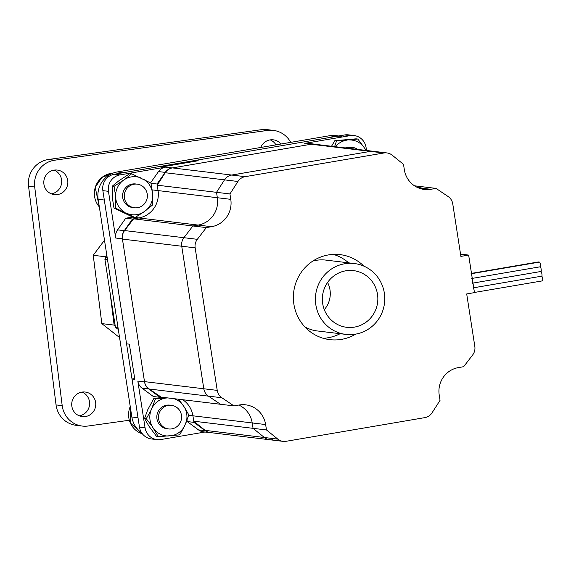<?xml version="1.0" encoding="UTF-8"?>
<svg xmlns="http://www.w3.org/2000/svg" width="571" height="571" viewBox="0 0 571 571"><rect width="100%" height="100%" fill="white"/><g stroke="black" fill="none" stroke-linecap="round" stroke-linejoin="round"><path stroke-width="0.86" d="M171.478 405.331L169.801 405.132A11.898 11.556 96.9 0 0 156.854 417.951A11.898 11.556 96.9 0 0 166.96 428.75L168.638 428.949A11.898 11.556 96.9 0 0 173.577 405.788A11.898 11.556 96.9 0 0 158.767 414.674A11.898 11.556 96.9 0 0 168.638 428.949M164.348 397.516L153.749 398.608L147.668 409.892L144.542 418.493L146.269 418.7L151.022 410.292L155.476 398.815L167.71 397.916M151.022 410.292A19.1 18.558 96.9 0 0 149.873 418.557A19.1 18.558 96.9 0 0 152.257 426.516L146.269 418.7M144.542 418.493L148.895 426.109L156.632 436.522L158.36 436.729L152.257 426.516M153.749 398.608L155.476 398.815M178.616 399.229L184.504 407.366L188.858 414.981L184.404 426.458L179.651 434.866L158.36 436.729M153.999 429.114A19.1 18.558 96.9 0 0 168.281 436.03M171.357 435.766A19.1 18.558 96.9 0 0 184.404 426.458M185.739 423.589A19.1 18.558 96.9 0 0 184.504 407.366M182.756 404.768A19.1 18.558 96.9 0 0 173.834 398.658M165.404 398.115A19.1 18.558 96.9 0 0 152.35 407.423M54.174 170.115A12.369 12.02 -83.1 0 1 51.319 193.847M67.749 180.679A12.369 12.02 -83.1 0 1 54.345 194.632A12.369 12.02 -83.1 0 1 43.896 184.019A12.369 12.02 -83.1 0 1 57.3 170.065A12.369 12.02 -83.1 0 1 67.749 180.679M82.088 392.084A12.369 12.02 -83.1 0 1 79.233 415.816M95.664 402.655A12.369 12.02 -83.1 0 1 82.26 416.602A12.369 12.02 -83.1 0 1 71.81 405.988A12.369 12.02 -83.1 0 1 85.215 392.034A12.369 12.02 -83.1 0 1 95.664 402.655M260.74 147.468A12.369 12.02 -83.1 0 1 280.989 144.013M129.296 420.249L88.098 426.009A23.789 23.111 96.9 0 1 82.295 426.066A23.789 23.111 96.9 0 1 62.203 405.653L34.703 186.981L28.55 186.246A23.789 23.111 -83.1 0 1 48.521 159.473L261.34 129.688A23.789 23.111 -83.1 0 1 267.142 129.631L273.302 130.374A23.789 23.111 96.9 0 0 267.492 130.431L261.34 129.688M290.703 142.357A23.789 23.111 96.9 0 0 273.302 130.374M48.521 159.473L54.673 160.208L267.492 130.431M54.673 160.208A23.789 23.111 96.9 0 0 34.703 186.981M104.493 240.198L93.237 255.287L101.824 323.614L119.56 337.554M270.204 139.881A12.369 12.02 -83.1 0 1 275.971 144.87M82.295 426.066L76.143 425.324A23.789 23.111 -83.1 0 1 56.051 404.918L28.55 186.246M106.798 255.087L105.542 256.772L93.237 255.287M109.989 292.138L114.136 325.092L101.824 323.614M105.542 256.772L105.721 258.178M114.136 325.092L115.221 325.948M187.038 420.377L187.224 421.562L193.94 422.369L192.919 415.802A23.789 23.111 96.9 0 0 182.777 399.729A23.789 23.111 96.9 0 1 192.919 415.802L188.765 415.303M204.91 432.033L160.943 439.527A14.275 13.868 -83.1 0 1 157.054 439.627A14.275 13.868 -83.1 0 1 145.063 427.793L137.832 381.093A10.942 10.635 96.9 0 0 142.086 388.201L153.342 396.517L160.058 397.33L161.2 397.13L149.131 389.001A10.942 10.635 -83.1 0 1 144.499 381.628L122.437 239.092A10.942 10.635 -83.1 0 1 124.606 230.563L133.6 218.836L138.853 217.944L132.458 219.036L125.741 218.222L132.137 217.13A23.789 23.111 96.9 0 0 132.586 217.051M195.575 161.193L195.453 160.401L198.251 160.736L163.991 166.582L161.193 166.24L114.378 174.226A14.275 13.868 96.9 0 0 102.859 190.643L126.576 343.835L129.367 344.17L134.82 379.365L132.022 379.023L134.692 378.573M157.054 439.627L151.465 438.956A14.275 13.868 -83.1 0 1 139.467 427.122L145.063 427.793M205.196 430.691L198.48 429.884A10.942 10.635 96.9 0 0 203.419 431.847L210.135 432.661A10.942 10.635 -83.1 0 1 205.196 430.691L193.94 422.369M198.48 429.884L187.224 421.562M150.972 183.284L157.039 184.019L158.053 190.586L157.218 185.19L165.212 172.72A10.942 10.635 -83.1 0 1 172.413 167.91L311.159 144.242A10.942 10.635 -83.1 0 1 314.136 144.163L373.434 151.308A10.942 10.635 -83.1 0 0 370.458 151.379A10.942 10.635 -83.1 0 1 373.434 151.308L386.86 152.921A10.942 10.635 -83.1 0 1 392.163 155.169L403.504 164.334L404.339 169.73A23.789 23.111 -83.1 0 0 424.332 189.458A23.789 23.111 -83.1 0 0 430.805 189.294L436.058 188.401L422.633 186.781L417.751 187.616L422.633 186.781L414.482 185.803M157.039 184.019L165.205 172.385A10.942 10.635 -83.1 0 1 172.142 167.953L311.423 144.192A10.942 10.635 -83.1 0 1 314.407 144.12L307.69 143.314A10.942 10.635 96.9 0 0 304.714 143.385L350.173 135.634L344.577 134.956A14.275 13.868 -83.1 0 1 348.46 134.863L354.056 135.534A14.275 13.868 -83.1 0 1 366.054 147.368L366.532 150.473M350.173 135.634A14.275 13.868 -83.1 0 1 354.056 135.534M344.577 134.956L195.453 160.401M132.022 379.023L139.467 427.122M160.058 397.33L148.803 389.008A10.942 10.635 -83.1 0 1 144.542 381.899L122.394 238.821A10.942 10.635 -83.1 0 1 124.292 230.663L117.576 229.856A10.942 10.635 96.9 0 0 115.677 238.014L108.454 191.314A14.275 13.868 -83.1 0 1 119.974 174.904L165.433 167.146A10.942 10.635 96.9 0 0 158.495 171.578L165.205 172.385M117.576 229.856L125.741 218.222M150.551 182.891L158.495 171.578M211.391 432.732A10.942 10.635 -83.1 0 1 210.135 432.661M124.292 230.663L132.458 219.036M272.674 439.677A10.942 10.635 -83.1 0 1 264.394 437.507L253.053 428.336L266.479 429.956L265.643 424.56A23.789 23.111 -83.1 0 0 245.651 404.832A23.789 23.111 -83.1 0 0 239.178 404.996L233.924 405.888L220.499 404.275L208.429 396.138A10.942 10.635 -83.1 0 1 203.797 388.765L181.735 246.229A10.942 10.635 -83.1 0 1 183.905 237.7L192.898 225.973L198.151 225.081L138.853 217.944A23.789 23.111 96.9 0 0 158.053 190.586L217.351 197.723L216.516 192.327L224.51 179.865A10.942 10.635 -83.1 0 1 231.712 175.047L370.458 151.379L383.883 152.992A10.942 10.635 -83.1 0 1 386.86 152.921M314.407 144.12A10.942 10.635 -83.1 0 1 315.642 144.349M357.71 149.409A11.898 11.556 96.9 0 0 352.543 147.418L350.865 147.218A11.898 11.556 96.9 0 0 345.376 147.925M366.068 150.416A19.1 18.558 96.9 0 0 365.568 149.459L366.189 150.43M334.599 146.626L336.54 140.909L334.813 140.694L356.111 138.839L357.839 139.046L365.568 149.459M334.813 140.694L331.53 146.262M336.54 140.909L357.839 139.046M363.82 146.854A19.1 18.558 96.9 0 0 349.538 139.938M346.469 140.209A19.1 18.558 96.9 0 0 335.341 146.718M118.311 329.467L115.442 327.347L118.033 327.661M115.442 327.347L104.907 259.327L107.498 259.641M104.907 259.327L106.991 256.358M352.543 147.418A11.898 11.556 96.9 0 0 347.054 148.132M363.898 266.136A42.825 41.604 96.9 0 0 340.109 254.63A42.825 41.604 96.9 0 0 328.453 254.916A42.825 41.604 96.9 0 0 293.373 298.176A42.825 41.604 96.9 0 0 329.874 339.659A42.825 41.604 96.9 0 0 341.529 339.374A42.825 41.604 96.9 0 0 355.712 334.121M333.328 254.388A42.825 41.604 -83.1 0 1 348.667 262.846M340.138 333.707A42.825 41.604 -83.1 0 1 328.104 337.754A42.825 41.604 -83.1 0 1 323.229 338.289M193.755 421.198L253.053 428.336L252.218 422.94A23.789 23.111 96.9 0 0 238.814 405.053A23.789 23.111 96.9 0 1 252.218 422.94L253.053 428.336L264.394 437.507L205.096 430.363L193.755 421.198L192.919 415.802L265.643 424.56M157.218 185.19L216.516 192.327L217.351 197.723A23.789 23.111 96.9 0 1 198.151 225.081L192.898 225.973L206.324 227.593L211.577 226.694L198.151 225.081A23.789 23.111 96.9 0 0 217.351 197.723L230.784 199.343L229.942 193.947L216.516 192.327L224.51 179.865A10.942 10.635 -83.1 0 1 231.712 175.047L370.458 151.379L311.159 144.242M436.058 188.401L448.128 196.531A10.942 10.635 -83.1 0 1 452.76 203.904L460.89 256.4L468.648 255.08L474.465 292.616L466.7 293.937L474.822 346.44A10.942 10.635 -83.1 0 1 472.652 354.969L463.659 366.696L458.413 367.596A23.789 23.111 -83.1 0 0 439.206 394.946L440.041 400.342L432.047 412.812A10.942 10.635 -83.1 0 1 424.853 417.622L286.1 441.297A10.942 10.635 -83.1 0 1 277.82 439.12L264.394 437.507A10.942 10.635 -83.1 0 0 269.698 439.749L210.399 432.611A10.942 10.635 -83.1 0 1 205.096 430.363M460.533 254.102L468.648 255.08M165.212 172.72L237.936 181.478A10.942 10.635 -83.1 0 1 245.137 176.667L383.883 152.992M237.936 181.478L229.942 193.947M230.784 199.343A23.789 23.111 -83.1 0 1 211.577 226.694M206.324 227.593L197.33 239.32L183.905 237.7L192.898 225.973L133.6 218.836M161.2 397.13L220.499 404.275L208.429 396.138L221.855 397.751A10.942 10.635 -83.1 0 1 217.23 390.386L195.161 247.85A10.942 10.635 -83.1 0 1 197.33 239.32M221.855 397.751L233.924 405.888M266.479 429.956L277.82 439.12M141.658 432.832A23.789 23.111 -83.1 0 1 131.858 416.994L98.155 199.286A23.789 23.111 -83.1 0 1 117.362 171.928L329.289 135.777A23.789 23.111 -83.1 0 1 335.762 135.613L338.667 135.962M117.362 171.928L123.514 172.67L335.441 136.519L329.289 135.777M131.858 416.994L138.011 417.736L104.307 200.028L98.155 199.286M341.915 136.355A23.789 23.111 96.9 0 0 335.441 136.519M137.24 184.155L135.563 183.948A11.898 11.556 96.9 0 0 122.579 195.575A11.898 11.556 96.9 0 0 132.715 207.573L134.399 207.773A11.898 11.556 96.9 0 0 146.833 199.5A11.898 11.556 96.9 0 0 137.24 184.155A11.898 11.556 96.9 0 0 124.806 192.42A11.898 11.556 96.9 0 0 134.399 207.773M131.68 207.202A11.898 11.556 -83.1 0 1 131.052 207.244M140.723 177.867A19.1 18.558 96.9 0 0 132.693 176.739A19.1 18.558 96.9 0 0 124.942 179.244L131.658 173.77L150.937 183.105L152.464 192.57L152.6 204.996L143.335 212.276L134.992 217.551L115.713 208.215L115.578 195.789L114.05 186.332L124.942 179.244M114.05 186.332L112.323 186.117L119.039 180.65L129.931 173.563L131.658 173.77M112.323 186.117L112.458 198.551L113.986 208.008L115.713 208.215M113.986 208.008L133.257 217.344M122.401 181.057A19.1 18.558 96.9 0 0 115.578 195.789M115.813 198.951A19.1 18.558 96.9 0 0 124.771 212.312M127.554 213.654A19.1 18.558 96.9 0 0 143.335 212.276M145.876 210.463A19.1 18.558 96.9 0 0 152.7 195.732M152.464 192.57A19.1 18.558 96.9 0 0 143.507 179.208M471.725 278.47A2.377 0.542 80.3 0 1 472.631 280.804A2.377 0.542 80.3 0 1 472.488 283.166M473.709 287.763L541.686 276.171A2.377 0.542 -99.7 0 0 541.722 276.164A2.377 0.542 -99.7 0 0 541.879 273.844A2.377 0.542 -99.7 0 0 540.98 271.482L472.988 283.08L540.958 271.475A2.377 0.542 -99.7 0 0 540.994 271.475A2.377 0.542 -99.7 0 0 541.151 269.148A2.377 0.542 -99.7 0 0 540.252 266.785A2.377 0.542 -99.7 0 0 540.273 266.785A2.377 0.542 -99.7 0 0 540.416 264.423A2.377 0.542 -99.7 0 0 539.509 262.089A2.377 0.542 -99.7 0 0 539.474 262.096A2.377 0.542 -99.7 0 0 539.438 262.103M472.453 283.166A2.377 0.542 80.3 0 1 473.359 285.5A2.377 0.542 80.3 0 1 473.216 287.855M470.996 273.78A2.377 0.542 80.3 0 1 471.91 276.114A2.377 0.542 80.3 0 1 471.76 278.47M540.273 266.785L472.26 278.384L540.237 266.785M473.173 287.855A2.377 0.542 80.3 0 1 474.087 290.189A2.377 0.542 80.3 0 1 473.937 292.545M474.437 292.459L542.45 280.861A2.377 0.542 -99.7 0 0 542.6 278.534A2.377 0.542 -99.7 0 0 541.701 276.171M538.674 262.232A2.377 0.542 -99.7 0 0 538.389 261.961A2.377 0.542 -99.7 0 0 538.353 261.961A2.377 0.542 -99.7 0 0 538.317 261.968M341.208 333.507A35.688 34.674 96.9 0 0 345.833 334.392A35.688 34.674 96.9 0 0 384.147 305.499A35.688 34.674 96.9 0 0 358.981 264.423A35.688 34.674 96.9 0 0 354.363 263.531A35.688 34.674 96.9 0 0 316.041 292.423A35.688 34.674 96.9 0 0 341.208 333.507M342.985 326.598A28.55 27.736 -83.1 0 1 322.858 293.73A28.55 27.736 -83.1 0 1 353.506 270.618A28.55 27.736 -83.1 0 1 357.203 271.325A28.55 27.736 -83.1 0 1 377.338 304.193A28.55 27.736 -83.1 0 1 346.683 327.304A28.55 27.736 -83.1 0 1 342.985 326.598M354.363 263.531L325.834 260.098A35.688 34.674 96.9 0 0 316.12 260.34A35.688 34.674 96.9 0 0 312.829 261.068M149.131 389.001L208.429 396.138A10.942 10.635 -83.1 0 1 203.797 388.765L181.735 246.229A10.942 10.635 -83.1 0 1 183.905 237.7L124.606 230.563M304.9 326.926A35.688 34.674 96.9 0 0 317.305 330.959L345.833 334.392M132.137 217.13L138.853 217.944A23.789 23.111 96.9 0 0 158.053 190.586L152.143 189.872M324.292 309.646A23.789 23.111 96.9 0 0 327.568 282.459M56.051 404.918L62.203 405.653M108.454 191.314L102.859 190.643M114.378 174.226L119.974 174.904M142.086 388.201L148.803 389.008M137.832 381.093L144.542 381.899M115.677 238.014L122.394 238.821M165.433 167.146L172.142 167.953M304.714 143.385L311.423 144.192M418.079 187.766L430.805 189.294M144.499 381.628L217.23 390.386M122.437 239.092L195.161 247.85M172.413 167.91L245.137 176.667M130.238 406.531A20.221 19.65 96.9 0 0 142.258 433.81A20.221 19.65 96.9 0 0 142.4 433.86L130.238 422.89L130.224 406.409M99.347 206.952L95.207 187.317L101.931 177.424L112.93 173.156A20.221 19.65 96.9 0 0 95.278 187.317A20.221 19.65 96.9 0 0 99.333 206.895M283.123 441.369L269.698 439.749M473.709 287.77L541.722 276.164M471.532 273.68L539.474 262.096M471.482 273.366L538.353 261.961"/></g></svg>
